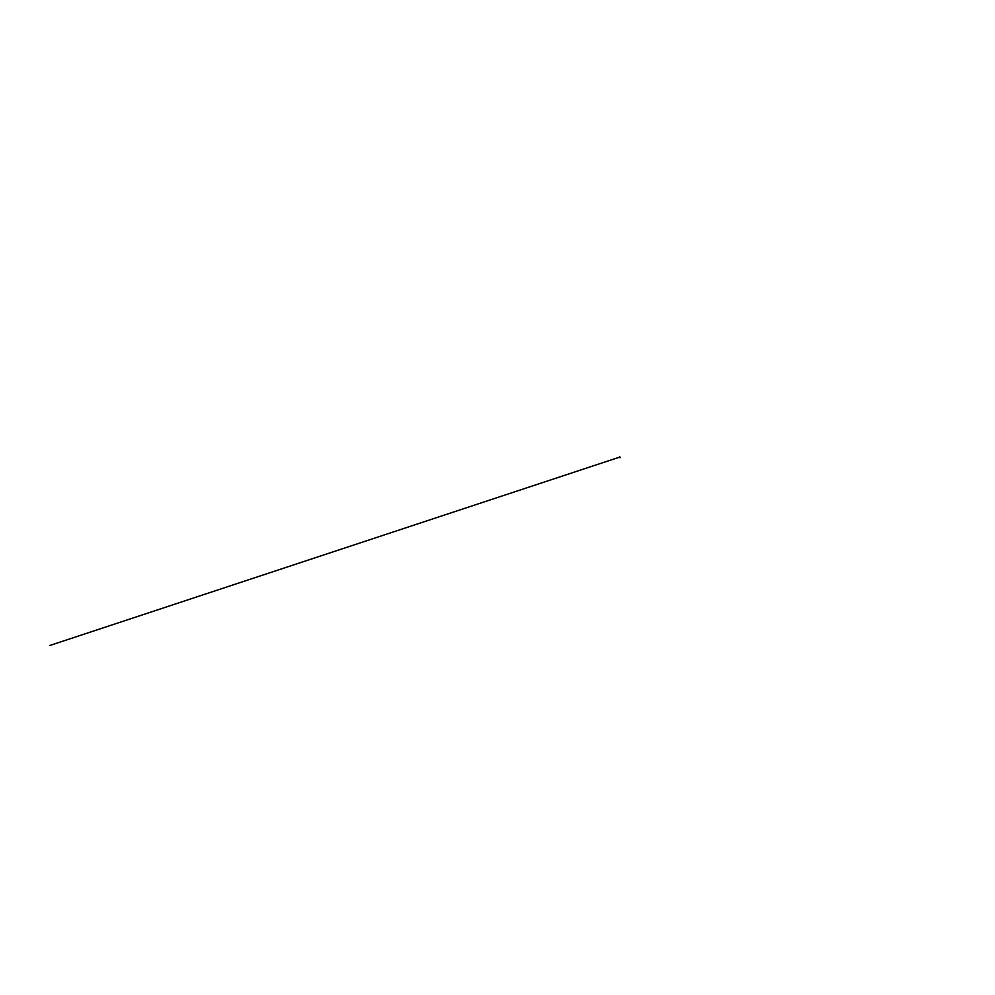 <?xml version="1.0" encoding="UTF-8"?>
<svg xmlns="http://www.w3.org/2000/svg" width="995" height="995" viewBox="0 0 995 995"><rect width="100%" height="100%" fill="white"/><g stroke="black" fill="none" stroke-linecap="round" stroke-linejoin="round"><path stroke-width="1.49" d="M619.723 457.663L619.835 456.854L619.947 457.737M619.549 456.966L619.761 457.688M620.146 457.663L619.711 456.854M619.985 457.016L49.75 645.506L619.985 457.016M620.233 457.551L619.611 456.867L620.233 457.551"/></g></svg>
